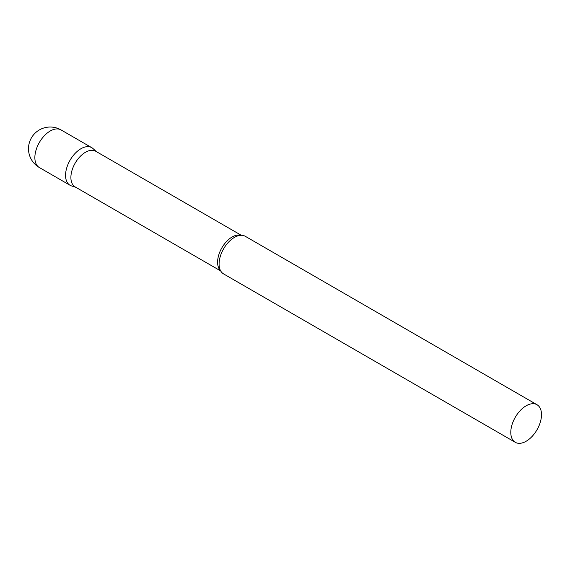 <?xml version="1.0" encoding="UTF-8"?>
<svg xmlns="http://www.w3.org/2000/svg" width="570" height="570" viewBox="0 0 570 570"><rect width="100%" height="100%" fill="white"/><g stroke="black" fill="none" stroke-linecap="round" stroke-linejoin="round"><path stroke-width="0.85" d="M39.358 167.544L70.06 185.271A21.71 12.533 -60 0 1 66.733 167.879A21.71 12.533 -60 0 1 80.919 148.742A21.71 12.533 -60 0 1 91.77 147.666L61.068 129.939A21.71 21.71 0 0 0 28.5 148.742A21.71 21.71 0 0 0 39.358 167.544A21.71 12.533 -60 0 1 34.863 157.605A21.71 12.533 -60 0 1 50.21 131.014A21.71 12.533 -60 0 1 61.068 129.939M241.281 235.289L95.739 151.257A20.584 11.885 120 0 0 79.878 156.771A20.584 11.885 120 0 0 70.894 177.491A20.584 11.885 120 0 0 75.154 186.91L220.697 270.942M96.38 151.634L93.045 148.599A21.71 12.533 120 0 0 75.938 152.575A21.71 12.533 120 0 0 65.564 175.332A21.71 12.533 120 0 0 71.499 185.913L75.796 187.281M537.004 404.721L245.299 236.308A21.71 12.533 120 0 0 237.341 236.03A21.71 12.533 120 0 0 219.094 263.974A21.71 12.533 120 0 0 219.364 267.159A21.71 12.533 120 0 0 223.59 273.913L515.294 442.327A21.71 12.533 120 0 0 532.024 436.506A21.71 12.533 120 0 0 541.5 414.661A21.71 12.533 120 0 0 537.004 404.721A21.71 12.533 120 0 0 520.275 410.535A21.71 12.533 120 0 0 510.791 432.388A21.71 12.533 120 0 0 515.294 442.327M240.882 235.296A20.584 11.885 120 0 0 225.642 242.521A20.584 11.885 120 0 0 217.597 262.193A20.584 11.885 120 0 0 220.505 270.586"/></g></svg>
